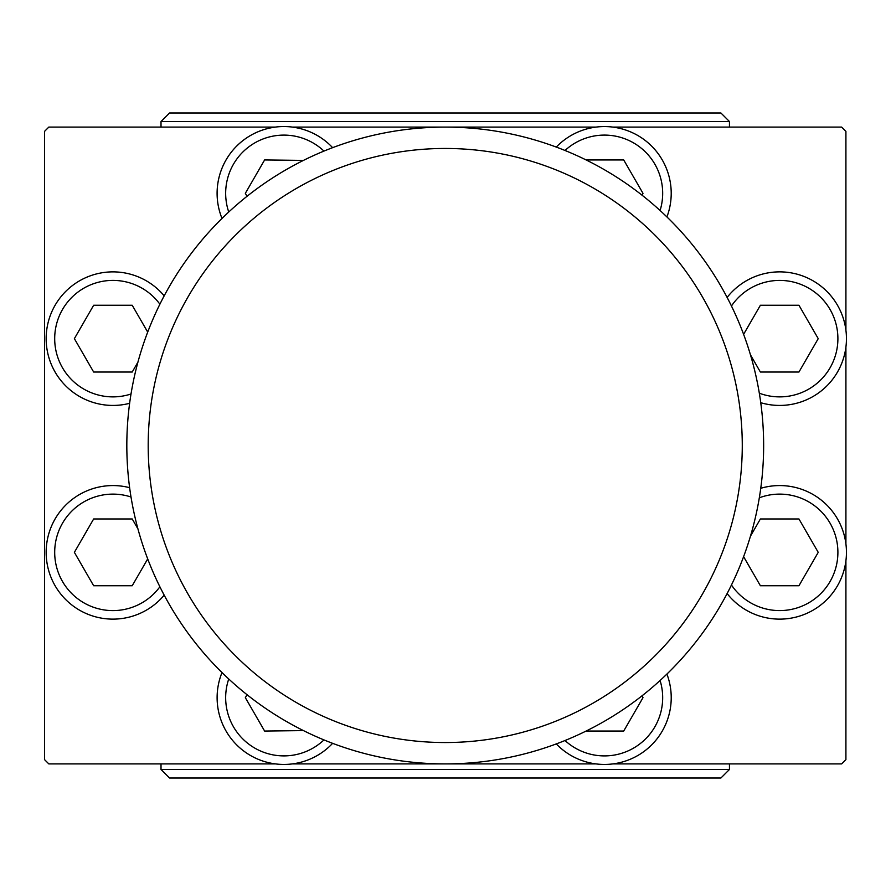 <?xml version="1.0" encoding="UTF-8"?>
<svg xmlns="http://www.w3.org/2000/svg" width="891" height="891" viewBox="0 0 891 891"><rect width="100%" height="100%" fill="white"/><g stroke="black" fill="none" stroke-linecap="round" stroke-linejoin="round"><path stroke-width="1.34" d="M729.451 121.532L720.908 112.99L169.568 112.99L161.015 121.532L729.451 121.532L729.451 127.09M365.31 112.99L634.147 112.99M298.207 112.99L256.33 112.99M705.728 112.99L638.624 112.99L705.728 112.99M592.259 112.99L525.155 112.99M251.841 112.99L184.738 112.99L251.841 112.99M729.451 763.91L729.451 769.468L720.908 778.01L256.33 778.01M729.451 769.468L161.015 769.468L169.568 778.01L634.147 778.01M638.624 778.01L705.728 778.01L638.624 778.01M592.259 778.01L525.155 778.01M298.207 778.01L365.31 778.01M184.738 778.01L251.841 778.01L184.738 778.01M841.639 763.91L845.915 759.633L845.915 560.784A66.78 66.78 0 0 1 727.123 593.562A66.78 66.78 0 0 0 846.45 552.353A66.78 66.78 0 0 0 760.747 488.301A66.78 66.78 0 0 1 845.915 543.922L845.915 347.078A66.78 66.78 0 0 1 760.747 402.699A66.78 66.78 0 0 0 846.45 338.647A66.78 66.78 0 0 0 727.123 297.438A66.78 66.78 0 0 1 845.915 330.216L845.915 131.367L841.639 127.09L612.863 127.09A66.78 66.78 0 0 1 671.213 193.336A66.78 66.78 0 0 0 556.274 147.082A66.78 66.78 0 0 1 596.012 127.09L292.326 127.09A66.78 66.78 0 0 1 332.621 147.672A66.78 66.78 0 0 0 222.004 218.44A66.78 66.78 0 0 1 275.464 127.09L48.827 127.09L44.55 131.367L44.55 759.633L48.827 763.91L275.464 763.91A66.78 66.78 0 0 1 217.114 697.664A66.78 66.78 0 0 0 332.621 743.328A66.78 66.78 0 0 1 292.326 763.91L596.012 763.91A66.78 66.78 0 0 1 556.274 743.918A66.78 66.78 0 0 0 666.913 674.064A66.78 66.78 0 0 1 612.863 763.91L841.639 763.91M565.017 740.521A58.227 58.227 0 0 0 660.086 680.501M586.1 731.054L623.711 731.054L642.99 697.664L641.954 695.871M666.913 216.936A66.78 66.78 0 0 0 671.213 193.336A66.78 66.78 0 0 1 666.913 216.936M222.004 672.56A66.78 66.78 0 0 0 217.114 697.664A66.78 66.78 0 0 1 222.004 672.56M129.629 487.689A66.78 66.78 0 0 0 46.154 552.353A66.78 66.78 0 0 0 164.189 595.155A66.78 66.78 0 0 1 46.154 552.353A66.78 66.78 0 0 1 129.629 487.689M164.189 295.845A66.78 66.78 0 0 0 46.154 338.647A66.78 66.78 0 0 0 129.629 403.311A66.78 66.78 0 0 1 46.154 338.647A66.78 66.78 0 0 1 164.189 295.845M126.823 445.5A318.41 318.41 0 0 0 445.233 763.91A318.41 318.41 0 0 0 763.643 445.5A318.41 318.41 0 0 0 445.233 127.09A318.41 318.41 0 0 0 126.823 445.5M148.196 445.5A297.037 297.037 0 0 0 445.233 742.537A297.037 297.037 0 0 0 742.27 445.5A297.037 297.037 0 0 0 445.233 148.463A297.037 297.037 0 0 0 148.196 445.5M131.01 497A58.227 58.227 0 0 0 54.696 552.353A58.227 58.227 0 0 0 159.89 586.79M137.927 528.864L132.213 518.963L93.655 518.963L74.376 552.353L93.655 585.743L132.213 585.743L147.706 558.902M323.968 151.091A58.227 58.227 0 0 0 228.742 212.013M303.43 160.402L264.616 159.946L245.337 193.336L247.041 196.287M759.321 393.209A58.227 58.227 0 0 0 837.896 338.647A58.227 58.227 0 0 0 731.455 305.992M750.467 354.852L760.391 372.037L798.949 372.037L818.228 338.647L798.949 305.257L760.391 305.257L743.606 334.337M731.455 585.008A58.227 58.227 0 0 0 837.896 552.353A58.227 58.227 0 0 0 759.321 497.791M743.606 556.663L760.391 585.743L798.949 585.743L818.228 552.353L798.949 518.963L760.391 518.963L750.467 536.148M660.086 210.499A58.227 58.227 0 0 0 565.017 150.479M641.954 195.129L642.99 193.336L623.711 159.946L586.1 159.946M228.742 678.987A58.227 58.227 0 0 0 323.968 739.909M247.041 694.713L245.337 697.664L264.616 731.054L303.43 730.598M159.89 304.21A58.227 58.227 0 0 0 54.696 338.647A58.227 58.227 0 0 0 131.01 394M147.706 332.098L132.213 305.257L93.655 305.257L74.376 338.647L93.655 372.037L132.213 372.037L137.927 362.136M161.015 763.91L161.015 769.468M161.015 121.532L161.015 127.09"/></g></svg>
